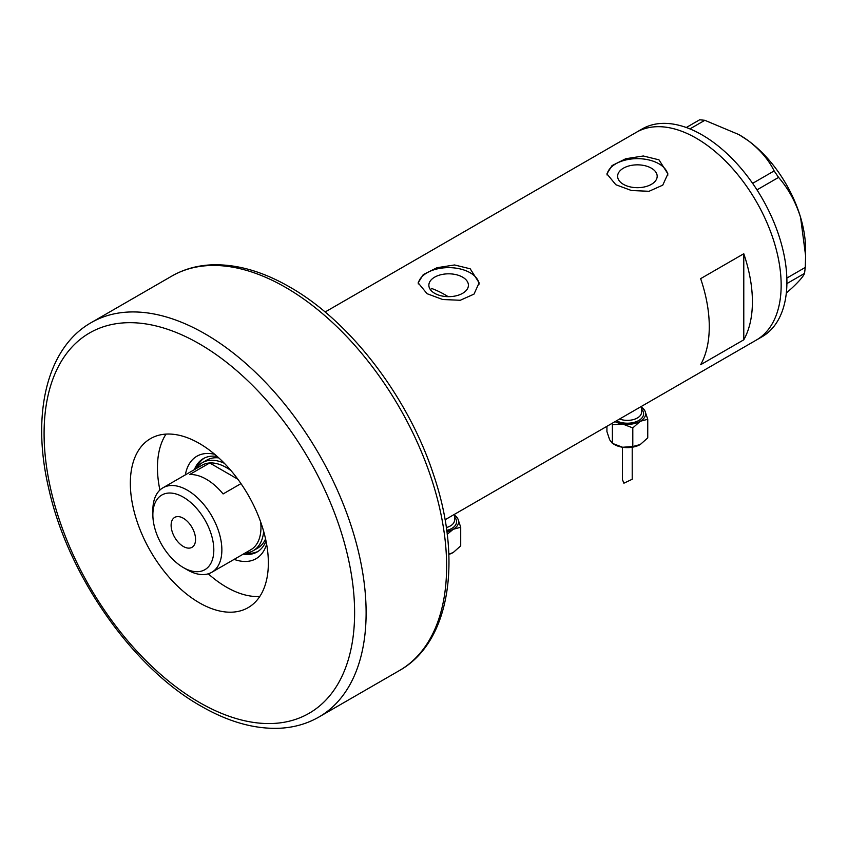<?xml version="1.0" encoding="UTF-8"?>
<svg xmlns="http://www.w3.org/2000/svg" width="848" height="848" viewBox="0 0 848 848"><rect width="100%" height="100%" fill="white"/><g stroke="black" fill="none" stroke-linecap="round" stroke-linejoin="round"><path stroke-width="1.27" d="M448.168 296.662A105.724 61.035 60 0 0 445.189 294.871A105.724 61.035 60 0 0 431.632 288.468L430.434 289.709M462.626 277.158A19.78 11.416 -0 0 0 441.066 274.688A19.78 11.416 -0 0 0 428.855 285.235A19.78 11.416 -0 0 0 434.653 293.313A19.78 11.416 -0 0 0 456.203 295.793A19.78 11.416 -0 0 0 468.414 285.235A19.78 11.416 -0 0 0 462.626 277.158M651.381 168.18A19.78 11.416 -0 0 0 629.831 165.71A19.78 11.416 -0 0 0 617.62 176.257A19.78 11.416 -0 0 0 623.407 184.334A19.78 11.416 -0 0 0 644.968 186.814A19.78 11.416 -0 0 0 657.179 176.257A19.78 11.416 -0 0 0 651.381 168.18M658.96 159.827L643.314 155.99L625.76 158.735L612.033 165.593L606.903 173.872L615.828 184.726L631.463 190.524L649.038 191.288L662.765 185.14L667.895 173.872L658.96 159.827M667.832 175.165A30.496 17.607 -0 0 0 658.96 163.812A30.496 17.607 -0 0 0 626.789 159.753A30.496 17.607 -0 0 0 606.988 174.942M470.205 268.805L454.56 264.968L436.996 267.714L423.279 274.572L418.138 282.85L427.074 293.705L442.698 299.514L460.273 300.266L474 294.118L479.131 282.85L470.205 268.805M479.078 284.144A30.496 17.607 -0 0 0 470.205 272.791A30.496 17.607 -0 0 0 438.024 268.731A30.496 17.607 -0 0 0 418.223 283.921M700.649 278.642A119.95 69.26 60 0 1 700.649 364.714L743.781 339.815A119.95 69.26 -120 0 0 743.781 253.743L700.649 278.642M696.335 138.245A119.95 69.26 60 0 1 774.701 243.948A119.95 69.26 60 0 1 756.321 340.069A119.95 69.26 -120 0 0 774.733 244.044A119.95 69.26 -120 0 0 636.36 132.299A119.95 69.26 60 0 1 696.335 138.245M743.781 339.815L743.781 253.743M445.052 519.771L762.066 336.751A119.95 69.26 -120 0 0 780.489 240.726A119.95 69.26 -120 0 0 642.116 128.981L325.102 312.011M786.849 278.07L805.271 267.438L804.529 273.406C803.321 276.416 799.113 281.313 791.894 288.097L786.319 293.079M804.529 273.406L786.902 283.582M686.286 127.518L699.674 119.78L704.826 120.299L738.894 134.588L748.159 140.609C759.967 149.598 768.627 159.71 774.15 170.925L778.57 177.402C788.28 188.5 795.625 201.835 800.586 217.417L805.6 255.725L805.271 267.438M704.826 120.299L689.912 128.907M752.611 183.359L774.15 170.925M778.57 177.402L756.967 189.878M739.202 134.768A93.524 53.996 60 0 1 739.467 134.927A93.524 53.996 60 0 1 748.159 140.609A93.524 53.996 60 0 1 800.586 217.417A93.524 53.996 60 0 1 805.6 249.471L805.6 255.725M185.341 474.869A59.159 34.153 60 0 1 214.735 454.327M217.194 456.447A53.88 31.111 -120 0 0 203.266 458.651A53.88 31.111 -120 0 0 194.383 469.644M218.805 457.899A50.827 29.341 -120 0 0 206.806 460.125L202.492 462.616A50.827 29.341 60 0 1 224.36 463.294M204.294 458.1A53.88 31.111 -120 0 0 196.397 468.467M208.258 573.81A97.594 56.339 -120 0 0 226.469 587.145A97.594 56.339 -120 0 0 259.785 596.483M166.038 434.102A97.594 56.339 -120 0 0 159.901 490.059M266.622 544.193A59.159 34.153 60 0 1 234.133 559.383M243.175 554.157A53.88 31.111 -120 0 0 257.145 551.963A53.88 31.111 -120 0 0 266.007 541.003M245.21 553.002A53.88 31.111 -120 0 0 258.131 551.359M263.664 531.378A50.827 29.341 60 0 1 253.319 550.659L257.633 548.168A50.827 29.341 -120 0 0 265.562 538.883M187.366 569.888L183.338 567.556A43.1 24.889 -120 0 0 213.813 549.96A43.1 24.889 -120 0 0 183.338 497.172A43.1 24.889 -120 0 0 152.863 514.768A43.1 24.889 -120 0 0 183.338 567.556L187.366 569.888A48.792 28.175 60 0 0 211.756 572.305L250.86 549.727A48.792 28.175 -120 0 0 260.665 521.965M152.863 514.768L152.863 510.125A48.792 28.175 60 0 1 162.964 487.791A48.792 28.175 60 0 1 187.366 490.197A48.792 28.175 60 0 1 219.24 533.201A48.792 28.175 60 0 1 211.756 572.305M183.338 518.255A17.278 9.975 -120 0 0 174.699 517.397A17.278 9.975 -120 0 0 172.049 531.251A17.278 9.975 -120 0 0 183.338 546.472A17.278 9.975 -120 0 0 191.977 547.331A17.278 9.975 -120 0 0 194.627 533.487A17.278 9.975 -120 0 0 183.338 518.255M237.843 479.215L209.7 462.966L189.57 474.583A48.792 28.175 -120 0 1 206.34 479.247A48.792 28.175 -120 0 1 223.098 493.939L240.991 483.614M253.319 550.659A50.827 29.341 60 0 1 245.189 553.002M231.006 470.598A48.792 28.175 -120 0 0 226.469 467.63A48.792 28.175 -120 0 0 209.7 462.966A48.792 28.175 -120 0 0 202.068 465.213L162.964 487.791M196.386 468.488A50.827 29.341 60 0 1 202.492 462.616M199.354 443.44A97.594 56.339 -120 0 0 150.552 438.607A97.594 56.339 -120 0 0 135.595 516.803A97.594 56.339 -120 0 0 199.354 602.801A97.594 56.339 -120 0 0 248.146 607.634A97.594 56.339 -120 0 0 263.103 529.438A97.594 56.339 -120 0 0 199.354 443.44M622.453 447.235L622.453 479.639L623.884 483.201L632.216 479.258L632.216 447.235M612.023 423.385L612.394 424.753L622.602 424.011A18.296 10.568 180 0 1 615.044 421.636M641.565 407.167A18.296 10.568 180 0 1 645.01 411.079A18.296 10.568 180 0 1 640.272 421.276L647.745 419.283L645.01 411.079L641.565 407.093M622.602 424.011A18.296 10.568 0 0 0 640.272 421.276L632.799 427.901L622.602 424.011M647.745 419.283L647.745 437.897L640.272 444.522A18.296 10.568 180 0 1 622.602 447.256A18.296 10.568 180 0 1 613.666 444.076M640.272 444.522L632.799 446.525L622.602 447.256L612.394 443.366L609.659 439.783L606.924 431.579L606.924 426.321M612.394 443.366L612.394 424.753M632.799 446.525L632.799 427.901M454.528 515.16A18.296 10.568 180 0 1 457.973 519.061A18.296 10.568 180 0 1 453.235 529.269L460.708 527.265L457.973 519.061L454.528 515.075M446.885 531.654A18.296 10.568 0 0 0 453.235 529.269L447.214 534.282M460.708 527.265L460.708 545.879L453.235 552.504A18.296 10.568 180 0 1 448.836 554.38M453.235 552.504L448.836 554.21M205.099 333.879A227.709 131.472 60 0 1 353.86 534.537A227.709 131.472 60 0 1 318.954 717.005C307.315 723.683 294.415 727.425 280.253 728.22C255.047 729.397 228.642 722.03 201.04 706.13C132.118 667.45 67.511 574.668 48.58 487.823C31.27 414.047 46.852 347.659 91.245 322.6A227.709 131.472 60 0 1 205.099 333.879M199.354 702.409A219.579 126.776 -120 0 0 354.612 612.765A219.579 126.776 -120 0 0 199.354 343.832A219.579 126.776 -120 0 0 44.085 433.476A219.579 126.776 -120 0 0 199.354 702.409M171.752 276.119C183.327 269.473 196.153 265.742 210.23 264.915C235.5 263.675 261.979 271.031 289.677 286.995C350.351 321.328 408.323 397.246 433.572 474.795C462.595 559.881 450.235 642.137 399.461 670.524A227.709 131.472 -120 0 0 434.367 488.056A227.709 131.472 -120 0 0 285.606 287.398A227.709 131.472 -120 0 0 171.752 276.119L91.245 322.6M619.549 419.029A14.236 8.215 0 0 0 634.113 419.378A14.236 8.215 0 0 0 641.565 412.149L641.565 406.319M641.565 409.266A16.26 9.392 180 0 1 637.473 421.159A16.26 9.392 180 0 1 616.475 420.809M446.313 527.583A14.236 8.215 0 0 0 454.528 520.131L454.528 514.301M454.528 517.248A16.26 9.392 180 0 1 446.716 530.424M739.467 134.927L738.894 134.588M318.954 717.005L399.461 670.524"/></g></svg>
